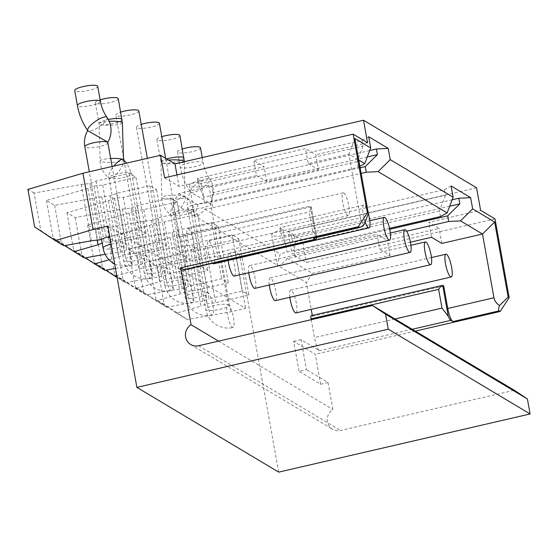 <?xml version="1.0" encoding="UTF-8"?>
<svg xmlns="http://www.w3.org/2000/svg" width="558" height="558" viewBox="0 0 558 558"><rect width="100%" height="100%" fill="white"/><g stroke="black" fill="none" stroke-linecap="round" stroke-linejoin="round"><path stroke-width="0.42" stroke-dasharray="2.79 2.09" d="M364.151 224.616C362.337 223.465 361.075 221.247 360.37 217.948L314.161 228.641A11.69 2.651 -103 0 1 313.715 238.189M314.161 228.641L310.108 206.132L311.294 207.018L316.714 237.492M316.679 236.941L312.522 230.726L184.97 260.244A11.69 2.651 -103 0 1 184.524 269.786M316.672 237.499L311.141 206.746C311.413 207.834 310.75 209.571 309.146 211.97L181.594 241.488L184.97 260.244M311.141 206.746L179.892 237.122A3.899 0.886 -103 0 1 181.594 241.488M179.892 237.122L178.867 236.508L310.108 206.132M360.37 217.948L348.896 154.175L308.232 163.592L305.533 148.588L253.771 160.564L264.053 166.703L179.02 186.379L164.631 177.786M178.867 236.508L172.792 202.742L178.832 193.535L256.471 175.568L253.771 160.564M354.881 138.517L348.896 154.175L358.759 160.069M369.731 150.534L211.88 187.063L208.797 185.221L211.831 202.101L360.147 167.777M368.685 136.724L362.009 140.393L197.49 178.462L200.573 180.311A15.582 3.236 169.8 0 0 189.35 185.521A15.582 3.236 169.8 0 0 208.797 185.221M452.154 199.785L294.303 236.313L291.22 234.472L294.254 251.351L295.315 241.942L294.303 236.313M451.108 185.974L444.433 189.643L279.914 227.72L282.997 229.561A15.582 3.236 169.8 0 0 271.767 234.779A15.582 3.236 169.8 0 0 291.22 234.472M359.882 166.305L358.055 167.309L204.626 202.812A15.582 3.236 169.8 0 0 197.783 204.856L194.672 215.13L195.3 216.197C197.399 216.63 200.601 214.265 204.905 209.111A15.582 3.236 169.8 0 0 212.849 207.729L211.831 202.101L212.891 192.691L211.88 187.063M367.276 156.965L212.891 192.691M212.849 207.729L361.159 173.405M178.832 193.535L197.783 204.856M256.471 175.568L266.752 181.706L318.506 169.73L315.807 154.726L305.533 148.588M308.232 163.592L318.506 169.73M389.533 228.348L287.049 252.07A15.582 3.236 169.8 0 0 280.207 254.106L277.096 264.38L277.717 265.448L306.391 282.578L311.218 309.383M204.905 209.111L280.207 254.106M172.792 202.742L277.717 265.448C279.816 265.88 283.018 263.516 287.321 258.361A15.582 3.236 169.8 0 0 295.266 256.98L406.677 231.2M410.409 242.179L379.796 249.259L377.096 234.255L387.378 240.4L439.132 228.417L428.858 222.279L480.612 210.303M287.321 258.361L312.438 273.364L390.077 255.404L379.796 249.259M362.009 140.393L363.021 146.022L198.502 184.091L203.614 197.19L200.573 180.311M358.055 167.309L357.043 161.681L363.021 146.022M197.49 178.462L198.502 184.091M282.997 229.561L286.038 246.441L280.925 233.342L279.914 227.72M312.438 273.364L306.391 282.578M312.306 315.437L312.466 316.344L311.441 315.723A3.899 0.886 -103 0 0 311.238 315.682M311.231 319.685L314.461 337.618A11.69 2.651 -103 0 0 319.567 350.717L301.069 339.662L306.468 369.668L299.074 371.384L320.655 384.281L328.048 382.565L306.468 369.668M328.048 382.565L332.889 409.467A11.69 11.125 -59.1 0 0 332.505 429.255A11.69 11.125 -59.1 0 0 340.519 430.476L514.288 390.265M218.541 341.133L332.889 409.467M289.846 297.295A11.69 2.651 -103 0 1 290.655 290.146A11.69 2.651 -103 0 1 291.269 290.286A11.69 2.651 -103 0 1 296.145 302.164A11.69 2.651 -103 0 1 295.928 312.926M188.499 228.871A11.69 2.651 -103 0 1 193.368 240.749A11.69 2.651 -103 0 1 193.159 251.512A11.69 2.651 -103 0 1 192.545 251.379A11.69 2.651 -103 0 1 187.676 239.501A11.69 2.651 -103 0 1 187.886 228.738A11.69 2.651 -103 0 1 188.499 228.871M269.291 285.012A11.69 2.651 -103 0 1 270.107 277.863A11.69 2.651 -103 0 1 270.714 278.003A11.69 2.651 -103 0 1 275.589 289.881A11.69 2.651 -103 0 1 275.373 300.643M248.735 272.729A11.69 2.651 -103 0 1 249.552 265.58A11.69 2.651 -103 0 1 250.158 265.72A11.69 2.651 -103 0 1 255.034 277.598A11.69 2.651 -103 0 1 254.818 288.36M228.18 260.447A11.69 2.651 -103 0 1 228.996 253.304A11.69 2.651 -103 0 1 229.603 253.437A11.69 2.651 -103 0 1 234.479 265.315A11.69 2.651 -103 0 1 234.262 276.077M212.64 263.278A11.69 2.651 -103 0 1 208.064 250.967A11.69 2.651 -103 0 1 208.441 241.021A11.69 2.651 -103 0 1 209.055 241.154A11.69 2.651 -103 0 1 213.923 253.032A11.69 2.651 -103 0 1 213.714 263.794M312.466 316.344L443.715 285.968M390.077 255.404L387.378 240.4M441.831 243.428L439.132 228.417M444.433 189.643L445.444 195.272L280.925 233.342M440.478 216.56L439.46 210.938L445.444 195.272M439.46 210.938L286.038 246.441L287.049 252.07M295.266 256.98L294.254 251.351L389.728 229.261M449.699 206.216L295.315 241.942M495.002 218.896L306.454 262.532L292.064 253.932L377.096 234.255M278.7 472.131L239.556 254.567L302.401 240.024L306.454 262.532M320.655 384.281L315.256 354.267L293.675 341.37L299.074 371.384M415.298 331.117L315.256 354.267M367.569 142.75L315.807 154.726M266.752 181.706L264.053 166.703M176.956 174.933L179.02 186.379M34.652 226.897L40.818 230.58L34.066 193.068L81.259 184.496L89.936 183.547L96.046 181.071L129.317 173.371L135.999 177.36L102.728 185.061L94.044 186.009L87.934 188.485L46.398 200.441L54.621 205.351L101.814 196.779L110.491 195.83L116.601 193.354L149.872 185.654L156.554 189.643L123.276 197.344L114.599 198.292L108.489 200.768L66.953 212.724L75.177 217.634L122.362 209.062L131.046 208.113L137.156 205.637L170.427 197.937L177.109 201.926L143.831 209.627L135.155 210.568L129.044 213.051L87.508 225.007L95.732 229.917L142.918 221.338L151.602 220.396L157.705 217.92L190.982 210.22L197.665 214.209L164.387 221.91L155.71 222.851L149.6 225.334L108.064 237.29L116.28 242.2L163.473 233.621L172.15 232.679L178.26 230.203L211.538 222.502L218.213 226.492L184.942 234.193L176.265 235.134L170.155 237.617L128.612 249.572L136.836 254.483L184.028 245.904L192.705 244.962L198.815 242.486L232.086 234.785L238.768 238.775L205.497 246.476L196.821 247.417L190.71 249.9L149.167 261.848L157.391 266.766L164.143 304.277L155.919 299.36L149.167 261.848M239.556 254.567L235.441 252.111L220.654 255.536L157.391 266.766M302.401 240.024L288.019 231.424L292.064 253.932M476.567 187.795L288.019 231.424M34.066 193.068L27.9 189.385M40.818 230.58L63.856 245.764M81.259 184.496L91.379 240.763M135.364 287.084L156.045 300.853L166.626 307.179L135.364 287.084L128.612 249.572M143.587 291.994L136.836 254.483M116.28 242.2L123.032 279.711L114.808 274.801L108.064 237.29M95.732 229.917L102.477 267.428L94.253 262.518L87.508 225.007M75.177 217.634L81.921 255.145L73.705 250.235L66.953 212.724M54.621 205.351L61.373 242.863L53.15 237.952L46.398 200.441M190.71 249.9L200.831 306.161L176.6 313.136L155.919 299.36M196.821 247.417L206.941 303.685L200.831 306.161M205.497 246.476L215.618 302.743L206.941 303.685M238.768 238.775L248.896 295.043L215.618 302.743M232.086 234.785L242.214 291.053L248.896 295.043M198.815 242.486L208.943 298.753L242.214 291.053M192.705 244.962L202.833 301.229L208.943 298.753M184.028 245.904L194.149 302.171L202.833 301.229M166.626 307.179L194.149 302.171M176.6 313.136L187.286 319.525L164.143 304.277M114.808 274.801L135.489 288.57L146.07 294.896L173.601 289.888L182.278 288.946L188.388 286.47L221.659 278.77L228.341 282.76L195.063 290.46L186.386 291.402L180.276 293.885L156.045 300.853M123.032 279.711L146.07 294.896M94.253 262.518L105.769 270.184M117.124 277.598L125.515 282.613L153.045 277.605L161.722 276.663L167.832 274.187L201.103 266.487L207.785 270.477L174.514 278.177L165.831 279.119L159.721 281.602L135.489 288.57M102.477 267.428L125.515 282.613M73.705 250.235L85.214 257.901M81.921 255.145L104.96 270.33M53.15 237.952L64.658 245.618M61.373 242.863L84.404 258.047M107.854 226.088L120.96 233.914L139.444 229.638L146.126 233.628L127.636 237.91L141.509 246.197L160 241.921L166.675 245.911L148.191 250.193L162.064 258.48L180.548 254.204L187.23 258.194L168.746 262.476L245.569 308.379L230.782 311.803L187.286 319.525M115.471 268.419L132.49 265.322L141.167 264.38L147.277 261.904L162.064 258.48L168.746 262.476L153.959 265.894L145.282 266.836L139.172 269.319L116.789 275.757M105.127 254.281L120.612 252.097L126.722 249.621L141.509 246.197L148.191 250.193L133.404 253.611L124.727 254.553L118.617 257.036L109.019 259.798M102.728 185.061L112.849 241.328L127.636 237.91L120.96 233.914L109.731 236.515M112.849 241.328L104.172 242.277L102.163 243.093M235.441 252.111L245.569 308.379M227.81 304.689L228.417 304.828A11.69 2.651 -103 0 1 233.293 316.707A11.69 2.651 -103 0 1 233.077 327.469A11.69 2.651 -103 0 1 232.47 327.33A11.69 2.651 -103 0 1 227.594 315.451A11.69 2.651 -103 0 1 227.81 304.689A11.69 2.651 -103 0 1 228.417 304.828A11.69 2.427 -10.2 0 1 228.829 305.324A11.69 2.427 -10.2 0 1 219.099 309.523A11.69 2.427 -10.2 0 1 206.237 309.962A11.69 2.427 -10.2 0 1 205.825 309.46A11.69 2.427 -10.2 0 1 215.555 305.261A11.69 2.427 -10.2 0 1 228.417 304.828L210.61 204.04A11.69 2.427 -10.2 0 1 200.873 208.239A11.69 2.427 -10.2 0 1 188.011 208.678A11.69 2.427 -10.2 0 1 187.6 208.183A11.69 2.427 -10.2 0 1 197.337 203.984A11.69 2.427 -10.2 0 1 210.192 203.544A11.69 2.427 -10.2 0 1 210.61 204.04L210.715 203.621L190.383 192.091L210.715 203.621L213.819 191.806L211.88 182.585L209.752 178.776A11.69 3.299 -34.7 0 1 202.631 187.718A11.69 3.299 -34.7 0 1 190.857 192.391A11.69 3.299 -34.7 0 1 190.543 192.098A11.69 3.299 -34.7 0 1 197.658 183.157A11.69 3.299 -34.7 0 1 209.431 178.483A11.69 3.299 -34.7 0 1 209.752 178.776C206.46 174.033 204.277 168.704 203.182 162.783A11.69 2.427 -10.2 0 1 193.445 166.982A11.69 2.427 -10.2 0 1 180.59 167.414A11.69 2.427 -10.2 0 1 180.178 166.919A11.69 2.427 -10.2 0 1 189.908 162.72A11.69 2.427 -10.2 0 1 202.77 162.28A11.69 2.427 -10.2 0 1 203.182 162.783L202.247 157.558M111.119 244.223A11.69 2.427 -10.2 0 1 125.648 243.414A11.69 2.651 -103 0 1 130.523 255.292A11.69 2.651 -103 0 1 130.307 266.054A11.69 2.651 -103 0 1 129.7 265.922A11.69 2.651 -103 0 1 124.825 254.043A11.69 2.651 -103 0 1 125.034 243.281A11.69 2.651 -103 0 1 125.648 243.414A11.69 2.427 -10.2 0 1 126.059 243.909A11.69 2.427 -10.2 0 1 116.322 248.108A11.69 2.427 -10.2 0 1 103.467 248.547A11.69 2.427 -10.2 0 1 103.056 248.052M207.255 292.413L207.862 292.545A11.69 2.651 -103 0 1 212.738 304.424A11.69 2.651 -103 0 1 212.521 315.186A11.69 2.651 -103 0 1 211.914 315.054A11.69 2.651 -103 0 1 207.039 303.168A11.69 2.651 -103 0 1 207.255 292.413A11.69 2.651 -103 0 1 207.862 292.545A11.69 2.427 -10.2 0 1 208.274 293.041A11.69 2.427 -10.2 0 1 198.543 297.24A11.69 2.427 -10.2 0 1 185.681 297.679A11.69 2.427 -10.2 0 1 185.27 297.177A11.69 2.427 -10.2 0 1 195.007 292.978A11.69 2.427 -10.2 0 1 207.862 292.545L193.431 210.512A11.69 2.427 -10.2 0 1 183.694 214.711A11.69 2.427 -10.2 0 1 170.832 215.151A11.69 2.427 -10.2 0 1 170.42 214.656A11.69 2.427 -10.2 0 1 180.157 210.457A11.69 2.427 -10.2 0 1 193.012 210.017A11.69 2.427 -10.2 0 1 193.431 210.512C192.336 204.779 189.49 200.106 184.893 196.486A11.69 3.571 -52.7 0 1 180.778 207.785A11.69 3.571 -52.7 0 1 170.832 215.151A11.69 3.571 -52.7 0 1 170.734 215.081A11.69 3.571 -52.7 0 1 174.849 203.782A11.69 3.571 -52.7 0 1 184.789 196.416A11.69 1.988 -1.4 0 1 185.207 196.918A11.69 1.988 -1.4 0 1 175.1 199.136A11.69 1.988 -1.4 0 1 162.252 197.999A11.69 1.988 -1.4 0 1 161.834 197.49A11.69 1.988 -1.4 0 1 171.941 195.279A11.69 1.988 -1.4 0 1 184.789 196.416A11.69 3.571 -52.7 0 1 184.893 196.486L184.342 161.701M186.7 280.13L187.307 280.262A11.69 2.651 -103 0 1 192.182 292.141A11.69 2.651 -103 0 1 191.973 302.903A11.69 2.651 -103 0 1 191.359 302.771A11.69 2.651 -103 0 1 186.484 290.885A11.69 2.651 -103 0 1 186.7 280.13A11.69 2.651 -103 0 1 187.307 280.262A11.69 2.427 -10.2 0 1 187.725 280.758A11.69 2.427 -10.2 0 1 177.988 284.957A11.69 2.427 -10.2 0 1 165.126 285.396A11.69 2.427 -10.2 0 1 164.715 284.901A11.69 2.427 -10.2 0 1 174.452 280.702A11.69 2.427 -10.2 0 1 187.307 280.262L165.691 158.333M166.144 267.847L166.758 267.979A11.69 2.651 -103 0 1 171.627 279.858A11.69 2.651 -103 0 1 171.418 290.62A11.69 2.651 -103 0 1 170.804 290.488A11.69 2.651 -103 0 1 165.935 278.609A11.69 2.651 -103 0 1 166.144 267.847A11.69 2.651 -103 0 1 166.758 267.979A11.69 2.427 -10.2 0 1 167.17 268.475A11.69 2.427 -10.2 0 1 157.433 272.674A11.69 2.427 -10.2 0 1 144.571 273.113A11.69 2.427 -10.2 0 1 144.159 272.618A11.69 2.427 -10.2 0 1 153.896 268.419A11.69 2.427 -10.2 0 1 166.758 267.979L147.354 158.339M145.589 255.564L146.203 255.697A11.69 2.651 -103 0 1 151.072 267.575A11.69 2.651 -103 0 1 150.862 278.337A11.69 2.651 -103 0 1 150.248 278.205A11.69 2.651 -103 0 1 145.38 266.326A11.69 2.651 -103 0 1 145.589 255.564A11.69 2.651 -103 0 1 146.203 255.697A11.69 2.427 -10.2 0 1 146.614 256.192A11.69 2.427 -10.2 0 1 136.877 260.391A11.69 2.427 -10.2 0 1 124.022 260.83A11.69 2.427 -10.2 0 1 123.604 260.335A11.69 2.427 -10.2 0 1 133.341 256.136A11.69 2.427 -10.2 0 1 146.203 255.697L131.765 173.671A11.69 2.427 -10.2 0 1 122.028 177.869A11.69 2.427 -10.2 0 1 109.173 178.302A11.69 2.427 -10.2 0 1 108.761 177.807A11.69 2.427 -10.2 0 1 118.491 173.608A11.69 2.427 -10.2 0 1 131.353 173.175A11.69 2.427 -10.2 0 1 131.765 173.671L126.84 163.082M135.999 177.36L146.126 233.628M129.317 173.371L139.444 229.638M96.046 181.071L106.166 237.338M89.936 183.547L100.063 239.814M94.044 186.009L104.172 242.277M87.934 188.485L97.232 240.128M220.654 255.536L230.782 311.803M218.213 226.492L228.341 282.76M184.942 234.193L195.063 290.46M211.538 222.502L221.659 278.77M178.26 230.203L188.388 286.47M172.15 232.679L182.278 288.946M163.473 233.621L173.601 289.888M176.265 235.134L186.386 291.402M170.155 237.617L180.276 293.885M197.665 214.209L207.785 270.477M164.387 221.91L174.514 278.177M190.982 210.22L201.103 266.487M157.705 217.92L167.832 274.187M151.602 220.396L161.722 276.663M142.918 221.338L153.045 277.605M155.71 222.851L165.831 279.119M149.6 225.334L159.721 281.602M177.109 201.926L187.23 258.194M143.831 209.627L153.959 265.894M170.427 197.937L180.548 254.204M137.156 205.637L147.277 261.904M131.046 208.113L141.167 264.38M122.362 209.062L132.49 265.322M135.155 210.568L145.282 266.836M129.044 213.051L139.172 269.319M156.554 189.643L166.675 245.911M123.276 197.344L133.404 253.611M149.872 185.654L160 241.921M116.601 193.354L126.722 249.621M110.491 195.83L120.612 252.097M101.814 196.779L111.935 253.046M114.599 198.292L124.727 254.553M108.489 200.768L118.617 257.036M200.482 147.772A11.69 2.427 -10.2 0 1 190.745 151.971A11.69 2.427 -10.2 0 1 177.89 152.411A11.69 2.427 -10.2 0 1 177.479 151.916A11.69 2.427 -10.2 0 1 182.354 148.972M97.713 86.364A11.69 2.427 -10.2 0 1 87.976 90.563A11.69 2.427 -10.2 0 1 75.121 91.003A11.69 2.427 -10.2 0 1 74.702 90.501M179.927 135.496A11.69 2.427 -10.2 0 1 170.197 139.695A11.69 2.427 -10.2 0 1 157.335 140.128A11.69 2.427 -10.2 0 1 156.924 139.633A11.69 2.427 -10.2 0 1 161.799 136.689M159.372 123.213A11.69 2.427 -10.2 0 1 149.642 127.412A11.69 2.427 -10.2 0 1 136.78 127.845A11.69 2.427 -10.2 0 1 136.368 127.35A11.69 2.427 -10.2 0 1 141.244 124.406M138.823 110.93A11.69 2.427 -10.2 0 1 129.086 115.129A11.69 2.427 -10.2 0 1 116.224 115.562A11.69 2.427 -10.2 0 1 115.813 115.067A11.69 2.427 -10.2 0 1 120.695 112.123M118.268 98.647A11.69 2.427 -10.2 0 1 108.531 102.846A11.69 2.427 -10.2 0 1 95.669 103.286A11.69 2.427 -10.2 0 1 95.258 102.784A11.69 2.427 -10.2 0 1 100.14 99.84M431.557 237.283L428.858 222.279M301.069 339.662L293.675 341.37M343.777 192.942A11.69 2.651 -103 0 1 348.645 204.821A11.69 2.651 -103 0 1 348.436 215.583A11.69 2.651 -103 0 1 347.822 215.444A11.69 2.651 -103 0 1 342.954 203.565A11.69 2.651 -103 0 1 343.163 192.803A11.69 2.651 -103 0 1 343.777 192.942M365.169 221.951A11.69 2.651 -103 0 1 363.718 205.086A11.69 2.651 -103 0 1 364.325 205.218A11.69 2.651 -103 0 1 368.357 213.609M357.043 161.681L203.614 197.19L204.626 202.812M312.522 230.726L309.146 211.97M198.697 345.73L340.519 430.476M107.834 142.632A11.69 2.427 -10.2 0 1 98.103 146.831A11.69 2.427 -10.2 0 1 85.241 147.27A11.69 2.427 -10.2 0 1 84.83 146.768M107.945 142.213L87.606 130.677M106.983 117.361A11.69 3.299 -34.7 0 1 99.861 126.31A11.69 3.299 -34.7 0 1 88.087 130.977A11.69 3.299 -34.7 0 1 87.773 130.691A11.69 3.299 -34.7 0 1 87.669 130.502M100.412 101.368A11.69 2.427 -10.2 0 1 90.675 105.567A11.69 2.427 -10.2 0 1 77.82 106.006A11.69 2.427 -10.2 0 1 77.409 105.511M184.342 161.562A11.69 1.988 -1.4 0 1 174.236 163.773A11.69 1.988 -1.4 0 1 161.381 162.636A11.69 1.988 -1.4 0 1 160.969 162.134A11.69 1.988 -1.4 0 1 168.614 160.076M183.98 157.998A11.69 2.427 -10.2 0 1 174.242 162.197A11.69 2.427 -10.2 0 1 161.381 162.636A11.69 2.427 -10.2 0 1 160.969 162.141A11.69 2.427 -10.2 0 1 166.703 158.932M123.332 159.727A11.69 3.571 -52.7 0 1 118.98 171.118A11.69 3.571 -52.7 0 1 109.173 178.302A11.69 3.571 -52.7 0 1 109.068 178.239A11.69 3.571 -52.7 0 1 113.839 166.089M123.13 159.567A11.69 2.009 -1.8 0 1 123.541 160.076A11.69 2.009 -1.8 0 1 113.448 162.385A11.69 2.009 -1.8 0 1 100.593 161.318A11.69 2.009 -1.8 0 1 100.175 160.809A11.69 2.009 -1.8 0 1 110.686 158.479M122.376 122.886A11.69 2.009 -1.8 0 1 112.277 125.194A11.69 2.009 -1.8 0 1 99.422 124.127A11.69 2.009 -1.8 0 1 99.01 123.618A11.69 2.009 -1.8 0 1 109.166 121.309M122.014 119.489A11.69 2.427 -10.2 0 1 112.284 123.688A11.69 2.427 -10.2 0 1 99.422 124.127A11.69 2.427 -10.2 0 1 99.01 123.625A11.69 2.427 -10.2 0 1 108.301 119.524M412.216 329.276L319.567 350.717M394.994 318.981L314.461 337.618M442.682 285.354L311.441 315.723M189.35 185.521L194.672 215.13M271.767 234.779L277.096 264.38M190.676 344.509L332.505 429.255M177.479 151.916L180.178 166.919C181.859 176.133 185.312 184.524 190.543 192.098L190.383 192.091C187.572 197.155 186.644 202.519 187.6 208.183L205.825 309.46C207.025 315.981 210.561 321.122 216.427 324.896L219.008 326.214C223.709 328.146 228.396 328.564 233.077 327.469M114.69 264.06L116.231 264.806L130.307 266.054M112.13 166.486L126.059 243.909L125.034 243.281M101.465 239.243L89.329 171.766M156.924 139.633L160.969 162.127L161.834 197.49C161.66 203.705 164.624 209.564 170.734 215.081L185.27 297.177C186.477 303.698 190.006 308.839 195.872 312.613L198.453 313.931C203.154 315.863 207.848 316.281 212.521 315.186M136.368 127.35L164.715 284.901C165.921 291.416 169.451 296.556 175.317 300.33L177.897 301.648C182.599 303.58 187.293 303.998 191.973 302.903M123.932 160.195L144.159 272.618C145.366 279.133 148.902 284.273 154.761 288.047L157.342 289.365C162.043 291.297 166.737 291.715 171.418 290.62M123.464 157.593L115.813 115.067M95.258 102.784L99.01 123.618L100.175 160.809C100.049 166.961 103.014 172.771 109.068 178.239L123.604 260.335C124.811 266.85 128.347 271.99 134.213 275.764L136.787 277.082C141.495 279.014 146.182 279.432 150.862 278.337M431.467 257.566L290.655 290.146M348.436 215.583L193.159 251.512M343.163 192.803L187.886 228.738M410.911 245.283L270.107 277.863M390.356 233L249.552 265.58M369.801 220.717L228.996 253.304M363.718 205.086L208.441 241.021"/><path stroke-width="0.84" d="M316.714 237.492L316.7 237.645A11.69 2.651 -103 0 1 315.765 239.417L184.524 269.786A11.69 2.651 -103 0 1 183.91 269.654L180.827 267.812L358.285 226.743L367.352 212.926L368.385 213.54L354.881 138.517L370.707 147.975L364.723 163.633L359.882 166.305M180.827 267.812L191.066 324.721A11.69 11.125 -59.1 0 0 190.676 344.509A11.69 11.125 -59.1 0 0 198.697 345.73L372.458 305.519L385.578 314.203L388.277 329.213L136.877 387.385L107.854 226.088L93.067 229.505L82.94 173.245L160.578 155.277L164.631 177.786L353.179 134.15L367.352 212.926M358.285 226.743L360.175 227.441L364.151 224.616L368.385 213.54M360.015 227.469L313.715 238.189A11.69 2.651 -103 0 1 313.101 238.05L315.158 239.284L183.91 269.654M315.765 239.417A11.69 2.651 -103 0 1 315.158 239.284M370.707 147.975L368.685 136.724L388.208 148.386L390.237 159.644L453.131 197.225L451.108 185.974L470.631 197.644L472.661 208.894L460.51 220.87L482.503 234.011L493.976 297.784C494.758 301.125 496.62 303.705 499.556 305.526C498.44 308.372 498.28 310.157 499.082 310.876L452.873 321.575A11.69 2.651 -103 0 1 447.76 308.476L443.715 285.968L442.682 285.354L448.241 316.253A11.69 2.651 -103 0 0 450.815 320.348L412.216 329.276M452.873 321.575L450.815 320.348M353.179 134.15L367.569 142.75L363.516 120.242L476.567 187.795L480.612 210.303L495.002 218.896L509.175 297.672L500.108 311.49L415.298 331.117M472.661 208.894L494.653 222.035L508.15 297.058L509.175 297.672M369.731 150.534L376.399 148.993L388.208 148.386M452.154 199.785L458.822 198.243L470.631 197.644M390.237 159.644L378.087 171.62L366.271 172.22L365.26 166.598L377.41 154.622L367.276 156.965M376.399 148.993L377.41 154.622M360.147 167.777L365.26 166.598M361.159 173.405L366.271 172.22M358.759 160.069L364.723 163.633M378.087 171.62L447.146 212.891L440.478 216.56L389.533 228.348M406.677 231.2L448.695 221.477L447.683 215.848L459.834 203.872L449.699 206.216M460.51 220.87L448.695 221.477M494.653 222.035L482.503 234.011L441.831 243.428L431.557 237.283L410.409 242.179M311.218 309.383L312.306 315.437M311.085 318.862A3.899 0.886 -103 0 1 311.238 315.682L442.682 285.354C441.538 285.591 440.192 286.924 438.637 289.351L311.085 318.862L311.231 319.685M191.066 324.721L218.541 341.133M451.206 276.991A11.69 2.651 -103 0 1 450.592 276.859A11.69 2.651 -103 0 1 445.723 264.98A11.69 2.651 -103 0 1 445.933 254.218A11.69 2.651 -103 0 1 446.546 254.35A11.69 2.651 -103 0 1 451.415 266.229A11.69 2.651 -103 0 1 451.206 276.991L295.928 312.926A11.69 2.651 -103 0 1 295.315 312.787A11.69 2.651 -103 0 1 289.846 297.295M430.65 264.708A11.69 2.651 -103 0 1 430.044 264.576A11.69 2.651 -103 0 1 425.168 252.697A11.69 2.651 -103 0 1 425.377 241.935A11.69 2.651 -103 0 1 425.991 242.067A11.69 2.651 -103 0 1 430.867 253.946A11.69 2.651 -103 0 1 430.65 264.708L275.373 300.643A11.69 2.651 -103 0 1 274.766 300.504A11.69 2.651 -103 0 1 269.291 285.012M410.095 252.425A11.69 2.651 -103 0 1 409.488 252.293A11.69 2.651 -103 0 1 404.613 240.414A11.69 2.651 -103 0 1 404.829 229.652A11.69 2.651 -103 0 1 405.436 229.784A11.69 2.651 -103 0 1 410.311 241.663A11.69 2.651 -103 0 1 410.095 252.425L254.818 288.36A11.69 2.651 -103 0 1 254.211 288.228A11.69 2.651 -103 0 1 248.735 272.729M389.54 240.142A11.69 2.651 -103 0 1 388.933 240.01A11.69 2.651 -103 0 1 384.057 228.131A11.69 2.651 -103 0 1 384.274 217.369A11.69 2.651 -103 0 1 384.88 217.501A11.69 2.651 -103 0 1 389.756 229.38A11.69 2.651 -103 0 1 389.54 240.142L234.262 276.077A11.69 2.651 -103 0 1 233.656 275.945A11.69 2.651 -103 0 1 228.18 260.447M368.357 213.609A11.69 2.651 -103 0 1 368.991 227.859L213.714 263.794A11.69 2.651 -103 0 1 213.1 263.662A11.69 2.651 -103 0 1 212.64 263.278M499.556 305.526L508.15 297.058M453.131 197.225L447.146 212.891M389.728 229.261L447.683 215.848M458.822 198.243L459.834 203.872M499.082 310.876L500.108 311.49M372.458 305.519L514.288 390.265L527.401 398.956L530.1 413.959L278.7 472.131L136.877 387.385M363.516 120.242L174.968 163.871L176.956 174.933M160.578 155.277L174.968 163.871M109.731 236.515L106.166 237.338L100.063 239.814L91.379 240.763L63.856 245.764L55.228 240.61L34.652 226.897L27.9 189.385L82.94 173.245M105.769 270.184L117.124 277.598M85.214 257.901L104.96 270.33L115.471 268.419M64.658 245.618L84.404 258.047L105.127 254.281M114.941 276.294L116.789 275.757M94.386 264.011L109.019 259.798M55.228 240.61L93.067 229.505M73.83 251.728L98.062 244.753L102.163 243.093M97.232 240.128L98.062 244.753M388.277 329.213L530.1 413.959M385.578 314.203L527.401 398.956M182.354 148.972A11.69 2.427 -10.2 0 1 200.071 147.277A11.69 2.427 -10.2 0 1 200.482 147.772L202.247 157.558M100.412 101.368A11.69 2.427 -10.2 0 0 100.001 100.872A11.69 2.427 -10.2 0 0 87.139 101.312A11.69 2.427 -10.2 0 0 77.409 105.511L74.702 90.501A11.69 2.427 -10.2 0 1 84.439 86.302A11.69 2.427 -10.2 0 1 97.301 85.869A11.69 2.427 -10.2 0 1 97.713 86.364L100.412 101.368C101.507 107.289 103.69 112.625 106.983 117.361C112.046 125.369 112.367 133.655 107.945 142.213L107.834 142.632A11.69 2.427 -10.2 0 0 107.422 142.137A11.69 2.427 -10.2 0 0 94.567 142.569A11.69 2.427 -10.2 0 0 84.83 146.768L89.329 171.766M161.799 136.689A11.69 2.427 -10.2 0 1 179.516 134.994A11.69 2.427 -10.2 0 1 179.927 135.496L184.342 161.562A11.69 1.988 -1.4 0 0 183.924 161.053A11.69 1.988 -1.4 0 0 168.614 160.076M141.244 124.406A11.69 2.427 -10.2 0 1 158.96 122.711A11.69 2.427 -10.2 0 1 159.372 123.213L165.691 158.333M120.695 112.123A11.69 2.427 -10.2 0 1 138.412 110.435A11.69 2.427 -10.2 0 1 138.823 110.93L147.354 158.339M100.14 99.84A11.69 2.427 -10.2 0 1 117.857 98.152A11.69 2.427 -10.2 0 1 118.268 98.647L122.376 122.886A11.69 2.009 -1.8 0 0 121.958 122.376A11.69 2.009 -1.8 0 0 109.166 121.309M438.637 289.351L442.013 308.107L448.241 316.253M368.991 227.859A11.69 2.651 -103 0 1 368.378 227.727A11.69 2.651 -103 0 1 365.169 221.951M359.317 227.357L313.101 238.05M493.976 297.784L447.76 308.476M101.465 239.243L103.056 248.052A11.69 2.427 -10.2 0 1 111.119 244.223M77.409 105.511C79.09 114.718 82.542 123.116 87.773 130.691L107.945 142.213M87.669 130.502A11.69 3.299 -34.7 0 1 95.188 121.532A11.69 3.299 -34.7 0 1 106.662 117.075A11.69 3.299 -34.7 0 1 106.983 117.361M166.703 158.932A11.69 2.427 -10.2 0 1 183.568 157.502A11.69 2.427 -10.2 0 1 183.98 157.998M113.839 166.089A11.69 3.571 -52.7 0 1 123.13 159.567A11.69 3.571 -52.7 0 1 123.234 159.637A11.69 3.571 -52.7 0 1 123.332 159.727M110.686 158.479A11.69 2.009 -1.8 0 1 123.13 159.567M108.301 119.524A11.69 2.427 -10.2 0 1 121.602 118.993A11.69 2.427 -10.2 0 1 122.014 119.489M442.013 308.107L394.994 318.981M103.056 248.052C104.255 254.567 107.792 259.707 113.658 263.481L114.69 264.06M112.13 166.486L107.834 142.632M87.606 130.677C84.802 135.747 83.874 141.111 84.83 146.768M123.932 160.195L123.464 157.593M123.234 159.637L126.84 163.082M123.534 159.874L122.376 122.886M445.933 254.218L431.467 257.566M425.377 241.935L410.911 245.283M404.829 229.652L390.356 233M384.274 217.369L369.801 220.717"/></g></svg>

